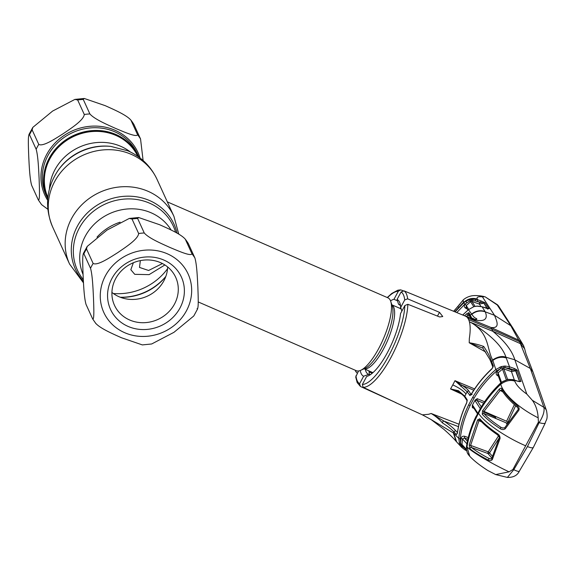<?xml version="1.0" encoding="UTF-8"?>
<svg xmlns="http://www.w3.org/2000/svg" width="576" height="576" viewBox="0 0 576 576"><rect width="100%" height="100%" fill="white"/><g stroke="black" fill="none" stroke-linecap="round" stroke-linejoin="round"><path stroke-width="0.86" d="M140.357 260.604L139.5 267.43L148.594 270.482L162.439 263.556M47.858 197.381A49.428 45.389 -24.5 0 1 60.437 145.325A49.428 45.389 -24.5 0 1 115.783 135.374A49.428 45.389 -24.5 0 1 137.772 156.319M47.815 197.827A49.651 45.59 -24.5 0 1 59.854 145.13A49.651 45.59 -24.5 0 1 115.74 134.87A49.651 45.59 -24.5 0 1 138.139 156.571M198.209 301.939L356.292 370.699A39.722 12.132 -66.5 0 0 360.698 370.325A39.722 12.132 -66.5 0 0 378.67 348.581A39.722 12.132 -66.5 0 0 390.708 301.327A39.722 12.132 -66.5 0 0 387.979 297.85L167.314 201.874M164.873 264.96L149.098 274.637L134.748 274.334L130.824 269.712L133.366 262.735M188.287 243.49A59.58 54.706 155.5 0 0 185.292 239.198L191.916 253.706C191.232 256.702 178.171 250.891 169.97 247.471C161.633 243.698 148.644 238.169 144.252 232.97L137.628 218.47L138.622 217.505L159.574 224.705C167.911 228.47 180.9 234.007 185.292 239.198L188.287 243.49L194.911 257.998C196.906 264.802 197.424 278.546 197.87 287.438C198.158 295.999 198.828 309.996 197.057 308.642M95.659 323.222C100.102 328.442 113.018 333.936 121.378 337.716L142.337 344.909L151.668 343.98L173.952 332.323L193.774 315.986L197.654 308.815M128.102 326.419A38.945 35.762 -24.5 0 1 111.96 278.438A38.945 35.762 -24.5 0 1 163.836 260.05A38.945 35.762 -24.5 0 1 179.978 308.023A38.945 35.762 -24.5 0 1 128.102 326.419M129.658 319.997A33.653 30.902 -24.5 0 1 114.487 305.302A33.653 30.902 -24.5 0 1 122.666 269.597A33.653 30.902 -24.5 0 1 160.538 262.649A33.653 30.902 -24.5 0 1 175.709 277.344A33.653 30.902 -24.5 0 1 167.53 313.049A33.653 30.902 -24.5 0 1 129.658 319.997M167.652 266.962A33.653 30.902 -24.5 0 1 119.03 296.734A33.653 30.902 -24.5 0 1 111.917 292.421M97.006 237.132A50.09 45.994 -24.5 0 1 120.11 222.178M86.04 304.423L92.664 318.931C94.428 320.342 93.766 306.281 93.478 297.749C93.024 288.821 92.52 275.177 90.518 268.279L83.894 253.778C82.138 252.367 82.793 266.422 83.081 274.961C83.534 283.889 84.038 297.533 86.04 304.423M86.508 248.933L87.185 246.434L83.297 253.606L83.894 253.778A59.58 54.706 155.5 0 1 86.508 248.933L93.132 263.441C97.43 265.954 109.85 257.587 117.763 252.619C125.539 247.27 138.046 239.285 138.65 233.525L132.026 219.017L129.29 218.441L138.622 217.505M95.969 323.705L92.664 318.931M87.185 246.434L107.006 230.09L129.29 218.441M138.845 157.082A50.09 45.994 155.5 0 0 138.528 156.362A50.09 45.994 155.5 0 0 115.942 134.496A50.09 45.994 155.5 0 0 59.573 144.835A50.09 45.994 155.5 0 0 47.398 197.986A50.09 45.994 155.5 0 0 47.736 198.698M38.297 199.886L31.673 185.386C29.671 178.488 29.167 164.844 28.714 155.916C28.426 147.377 27.763 133.322 29.527 134.734L36.151 149.242C38.153 156.132 38.657 169.776 39.11 178.704C39.398 187.243 40.061 201.298 38.297 199.886L41.602 204.66L47.83 209.261M115.603 128.426C107.266 124.661 94.277 119.124 89.885 113.933L83.261 99.425L84.254 98.467L105.206 105.66C113.544 109.426 126.533 114.962 130.925 120.161L137.549 134.662C136.865 137.657 123.804 131.846 115.603 128.426M84.283 114.48C83.678 120.24 71.172 128.232 63.396 133.574C55.483 138.55 43.056 146.909 38.758 144.396L32.134 129.895L32.81 127.39L52.632 111.053L74.916 99.403L77.659 99.979L84.283 114.48A59.58 54.706 -24.5 0 1 89.885 113.933M32.81 127.39L28.93 134.561L29.527 134.734A59.58 54.706 155.5 0 1 32.134 129.895M133.92 124.452A59.58 54.706 155.5 0 0 130.925 120.161L133.92 124.452L140.544 138.953L143.107 160.517M431.107 419.558L422.388 414.85L428.587 414.295L431.136 413.489L459.022 424.231M472.104 394.358L469.937 395.453L467.179 391.781L465.97 393.977C463.565 390.888 459.173 387.864 452.794 384.898L450.533 388.951L461.563 394.034M473.746 390.204L461.837 385.207C465.314 387.382 467.654 389.354 468.871 391.111A1.325 1.159 146 0 0 467.179 391.781L454.975 380.686L474.595 388.922M485.77 352.073L469.217 342.763L469.31 338.666C470.426 331.567 470.462 325.966 469.411 321.862L471.139 322.632C489.78 333.54 486.749 349.567 492.653 359.921L495.814 369.511L501.386 366.559L505.051 366.034L509.515 366.782L505.966 357.214C502.171 355.759 497.736 356.666 492.653 359.921M468.634 319.63A53.842 16.445 -66.5 0 0 467.59 317.873L491.069 327.506L491.969 329.292L468.634 319.63A53.842 16.445 113.5 0 1 469.411 321.862L492.782 331.258L520.351 343.62L524.614 348.674L523.44 345.341L519.631 341.705L530.323 368.474L532.944 371.851L546.545 410.753C548.222 420.17 545.803 419.767 545.371 422.827L545.371 422.827A8.827 2.47 23.8 0 1 539.143 422.626L527.45 446.551L513.814 469.663A8.827 1.966 32.8 0 0 519.386 471.089L519.386 471.089C517.37 475.438 513.367 477.547 507.377 477.418L513.814 469.663L512.914 469.49L509.069 471.838L495.706 474.581L487.894 470.556C480.031 465.523 473.983 460.778 469.75 456.307L466.999 446.918C472.061 452.038 490.831 463.255 509.069 471.838M407.657 298.836L404.726 299.916A50.4 15.394 -66.5 0 0 401.098 291.967L404.014 290.858A52.61 16.07 113.5 0 1 406.375 293.846A52.61 16.07 113.5 0 1 407.657 298.836L439.495 312.336L442.757 316.541L439.682 316.973L407.858 304.286A52.61 16.07 113.5 0 1 390.895 357.624A52.61 16.07 113.5 0 1 363.146 387.331L396.288 402.833L360.468 386.482L359.597 383.724L363.629 376.236A41.875 12.787 -66.5 0 1 360.259 370.512M358.553 370.973L355.723 377.014L357.142 382.543L360.468 386.482M404.87 305.532L400.529 313.589A41.875 12.787 -66.5 0 1 387.238 352.93A41.875 12.787 -66.5 0 1 366.703 376.409L362.362 384.473A50.4 15.394 -66.5 0 0 388.642 356.004A50.4 15.394 -66.5 0 0 404.87 305.532L407.858 304.286M363.146 387.331L362.362 384.473M368.777 370.836L369.13 371.959A41.695 12.737 -66.5 0 0 369.382 374.213M372.233 373.205L369.13 371.959M370.598 374.515L368.669 374.364A38.16 11.657 113.5 0 1 365.342 369.338M368.669 374.364L363.629 376.236M404.726 299.916L400.694 307.404A41.875 12.787 -66.5 0 0 399.931 303.113A41.875 12.787 -66.5 0 0 397.066 299.455L401.098 291.967M400.522 305.726A38.16 11.657 -66.5 0 0 398.513 304.15L397.066 299.455M400.694 307.404L401.854 311.126M465.098 316.001L404.014 290.858M400.342 305.482L398.513 304.15M397.505 300.874L393.991 299.282A41.875 12.787 -66.5 0 0 390.542 300.874M387.259 297.54L391.781 293.443L397.85 290.203L400.622 289.858L403.049 290.707M400.622 289.858L398.333 291.218L393.991 299.282M355.572 370.382L355.536 371.203L357.271 373.356M491.429 414.886L491.206 415.282M468.871 391.111L471.175 394.546M455.134 380.822L461.837 385.207A1.325 0.367 121.8 0 0 460.8 386.381M470.981 394.495A1.325 1.159 146.3 0 0 469.483 395.215M470.923 394.61L471.506 394.034C477.043 384.797 483.847 376.416 491.918 368.899L493.358 366.077L491.674 361.476L492.811 360.468C496.994 357.422 501.473 356.573 506.239 357.912M465.682 449.122A1.325 0.403 -62 0 1 464.868 449.827L466.639 450.77L464.825 449.784A1.325 0.403 -62 0 0 464.868 449.827L461.642 447.336L456.091 441.324C453.298 438.005 449.129 433.922 443.578 429.077L431.107 419.566L453.348 432.914L458.748 438.35C460.116 426.722 463.428 415.541 468.691 404.798L472.738 397.282C478.879 386.87 486.576 377.611 495.814 369.511L496.843 370.807C487.685 378.828 480.082 387.972 474.034 398.232L470.03 405.67C464.825 416.304 461.556 427.356 460.217 438.826L460.735 444.046L461.844 446.026L465.718 449.143M483.718 346.478C487.519 352.058 490.176 357.055 491.674 361.476L491.249 362.765L489.816 359.338L482.933 348.178A1.325 0.864 -38.7 0 1 482.933 348.17A1.325 0.864 -38.7 0 1 483.718 346.478C479.21 344.815 474.372 343.57 469.217 342.742L482.933 348.17M480.348 408.65L480.175 408.701C485.662 399.341 492.415 390.852 500.443 383.227L502.704 381.686L500.486 383.393C492.444 391.039 485.69 399.528 480.211 408.874L476.165 416.398C471.398 426.089 468.187 436.104 466.538 446.443L466.999 446.918C468.677 436.522 471.866 426.557 476.568 417.031L478.519 413.237C483.854 422.215 505.577 437.213 525.665 445.802L538.423 422.114L538.164 417.802C537.739 410.868 535.795 405.036 532.332 400.306L526.795 394.063L514.829 359.791L505.966 357.214C502.459 346.435 490.86 334.908 471.154 322.625L471.139 322.632M505.051 366.034L505.152 367.668L501.703 367.963L496.843 370.807M509.177 368.352L505.152 367.668L511.841 370.051L513.936 370.051L509.177 368.352L509.515 366.782L514.282 368.474L513.936 370.051L515.448 370.318A1.325 0.49 125.1 0 1 516.377 369.511L517.334 370.541A1.325 1.152 161.4 0 0 516.038 370.75L511.495 371.621L511.841 370.051M514.282 368.474L516.377 369.511M519.566 381.607L515.448 370.318M514.159 380.066A1.325 0.396 108.6 0 1 514.346 380.016L511.495 371.621L503.849 368.899L503.798 366.113M501.386 366.559L502.531 369.13L498.06 372.866L497.03 371.57L500.652 368.51L500.054 366.97M491.918 368.899L491.868 368.726C483.811 376.222 477.014 384.595 471.463 393.847L471.506 394.034M492.905 367.236A1.325 1.145 -20.2 0 1 493.358 366.077M457.394 391.162L450.749 388.98L458.474 390.701L464.803 396.194L467.1 399.636L466.661 403.034C462.024 412.697 458.95 422.676 457.423 432.958L456.458 434.606L453.809 431.798C451.361 429.134 447.602 426.197 442.526 422.978A1.325 0.95 -56.7 0 1 442.922 421.661A1.325 0.95 -56.7 0 1 444.082 421.164C449.287 424.721 453.118 427.86 455.587 430.589L457.416 432.54M442.526 422.978C439.178 419.155 435.377 415.994 431.122 413.489L444.082 421.164L458.474 426.672M456.091 441.324L453.348 432.914M460.879 444.622L462.305 445.342M538.423 422.114L539.143 422.626C543.132 416.333 544.709 411.242 543.881 407.34L532.332 400.306M525.665 445.802L512.914 469.49M530.338 368.489L543.881 407.34A8.827 7.718 -19.7 0 1 546.545 410.753M497.657 304.898L485.035 296.762L498.377 305.734L496.858 304.387L510.811 325.75L512.611 327.593L521.827 342.626L518.76 340.142L519.631 341.705L491.969 329.292L492.782 331.258C504.698 341.114 512.05 350.626 514.829 359.791L530.323 368.474M510.811 325.75L518.76 340.142L491.069 327.506C500.782 328.673 496.397 320.227 494.51 315.302L510.811 325.75M492.329 459.547C491.213 460.822 489.845 460.987 488.218 460.03C480.11 455.839 473.983 452.059 469.822 448.675L469.202 444.852L477.648 419.854L479.801 418.781C483.754 423.353 489.622 428.314 497.405 433.656C499.219 434.772 500.105 436.363 500.069 438.437L492.329 459.547A1.325 0.403 -161.8 0 1 491.587 458.899L489.355 458.633L490.349 458.993M469.822 448.675A1.325 1.116 -50.3 0 1 471.514 447.509C475.531 450.806 481.478 454.514 489.355 458.633A1.325 0.497 -62.5 0 0 488.218 460.03M481.637 421.884L478.966 420.653L470.606 445.392L471.514 447.509L487.922 453.506A1.325 0.36 110.1 0 1 488.239 451.843L498.55 435.852M491.861 458.071L487.922 453.506A1.325 1.224 139.1 0 0 489.499 452.923L488.239 451.843L470.606 445.392A1.325 0.425 -168 0 1 469.202 444.852M499.306 437.789L489.499 452.923L492.451 456.314M480.247 420.214L478.966 420.653L477.648 419.854M497.369 434.642A1.325 0.439 -55.6 0 1 497.246 434.614C489.622 429.379 483.833 424.49 479.873 419.954L479.873 419.954A1.325 1.066 -40.8 0 1 479.801 418.781M500.069 438.437A1.325 0.382 -158.2 0 1 499.327 437.746A1.325 0.382 -158.2 0 1 499.327 437.738C499.622 437.335 498.931 436.291 497.246 434.614L497.246 434.614A1.325 0.439 -55.6 0 1 497.405 433.656M482.544 410.76L499.097 389.318C500.407 388.13 501.394 387.95 502.07 388.793C505.166 394.078 510.278 399.758 517.399 405.835C518.933 406.973 519.437 408.413 518.918 410.162L505.282 428.753C503.59 429.876 501.869 429.826 500.126 428.602C492.228 423.475 486.274 418.68 482.256 414.216L482.544 410.76L506.606 421.258L514.368 404.64M526.795 394.063C520.337 389.477 516.341 385.178 514.829 381.168C510.53 379.598 505.836 380.614 500.76 384.221C492.79 391.788 486.079 400.219 480.614 409.507L478.519 413.237M500.443 383.227L500.76 384.221C503.222 394.178 520.092 408.917 538.164 417.802M499.097 389.318L500.177 390.478L483.79 411.682L483.876 413.482C487.764 417.838 493.553 422.503 501.228 427.478L502.121 427.896M502.214 390.492L500.177 390.478L502.87 391.874M517.176 406.966A1.325 0.425 -49.9 0 1 517.018 406.937C509.998 401.004 504.914 395.402 501.768 390.125L501.768 390.125A1.325 1.044 -30.4 0 1 502.07 388.793M515.65 405.763L507.967 422.186L508.255 422.741M506.606 421.258L507.967 422.186A1.325 1.202 152.4 0 1 506.218 422.863L483.876 413.482A1.325 1.066 -41.5 0 0 482.256 414.216M507.046 424.447L506.218 422.863M505.282 428.753L504.598 427.946L518.27 409.342C518.746 409.478 518.335 408.672 517.018 406.937L517.018 406.937A1.325 0.425 -49.9 0 1 517.399 405.835M518.27 409.342L518.918 410.162M500.126 428.602A1.325 0.446 -57.2 0 1 501.228 427.478L502.754 428.098M480.917 300.881L484.913 302.674L489.074 308.736L482.09 306.792L485.237 311.832L494.51 315.302L482.386 296.82C477.994 296.424 476.309 297.209 477.346 299.174L477.706 299.758L480.917 300.881L480.622 302.551L475.553 300.953L472.018 300.384L469.951 300.787L464.782 304.236L456.775 312.559M471.83 314.316C475.906 311.083 480.377 310.255 485.237 311.832C487.469 317.03 487.49 324.122 469.289 318.55L469.267 318.535C476.251 319.73 478.404 319.622 475.747 318.197C474.667 317.902 473.364 316.613 471.83 314.316L468.446 309.665L462.758 315.029M473.774 318.722L465.322 316.087L469.267 318.535M471.01 318.168L468.698 314.287A1.325 1.267 -32.2 0 1 468.943 312.66L471.931 318.42M469.159 314.719L467.82 315.13L466.718 313.762L468.943 312.66M464.58 315.785L466.718 313.762M469.922 316.231L467.82 315.13L466.351 316.505M485.035 296.762L482.386 296.82M455.098 311.868L463.68 302.875L463.075 300.211L453.766 311.314M463.464 302.587C467.906 298.634 472.529 297.504 477.346 299.174M464.782 304.236L463.68 302.875L465.898 301.169L469.865 299.556L475.632 299.225L477.706 299.758L477.418 301.435M475.632 299.225L475.553 300.953L483.674 303.084A1.325 1.087 127.1 0 1 484.913 302.674M485.165 302.918A1.325 1.26 146.3 0 0 483.847 303.17L487.577 309.125M487.786 308.966L483.847 303.17L479.347 304.056L471.938 301.471L475.07 306.331M489.074 308.736A1.325 1.26 145.9 0 0 488.045 308.794M480.931 306.418L479.347 304.056L479.642 302.386M471.463 299.232A1.325 0.432 78.3 0 1 472.018 300.384L471.938 301.471L470.585 301.716L466.25 305.554L468.691 309.377M473.774 306.619L469.951 300.787L469.865 299.556M467.179 308.959L465.574 308.131C464.062 307.022 463.918 305.712 465.149 304.193L466.25 305.554L466.43 307.462M465.977 307.051L467.885 310.082M465.574 308.131A1.325 0.403 117.4 0 1 466.214 307.433M463.356 302.458L454.831 311.753M461.448 304.603L463.493 302.623C467.618 298.879 472.284 297.806 477.49 299.405M458.222 306.943L457.718 306.698M465.898 301.169L466.783 302.695L465.149 304.193M486.814 308.419A1.325 0.403 -71 0 0 486.756 308.369L482.033 306.749A1.325 0.403 -71 0 1 482.09 306.792L477.648 306.079L473.976 306.612L468.446 309.665L473.868 306.648M456.458 434.606A1.325 1.217 -43 0 1 457.236 433.49M467.1 399.636A1.325 1.159 146.5 0 0 467.093 400.723L466.877 402.206M458.474 390.701L458.366 391.658M464.825 449.784L461.412 447.077L459.598 444.168L458.748 438.35A1.325 0.454 6.6 0 0 460.217 438.826M461.635 447.329L461.412 447.077A1.325 0.49 -40.8 0 0 462.607 446.681L464.335 447.595M460.699 446.155A1.325 0.59 -34.5 0 0 461.844 446.026A1.325 0.403 118 0 1 462.442 445.493M459.598 444.168A1.325 0.41 -23.8 0 0 460.735 444.046A1.325 0.461 -176.5 0 1 461.974 444.456L466.416 449.388M459.144 442.944A1.325 0.504 -16.6 0 0 460.57 442.958L461.002 438.487A1.325 0.446 -173.1 0 1 462.47 438.97L461.974 444.456L462.586 445.543M461.002 438.487C461.534 436.63 462.766 435.895 464.71 436.284L464.4 437.954L462.47 438.97L466.92 443.808M467.878 439.214L464.4 437.954L467.424 441.252M494.856 417.017A1.325 0.389 114.8 0 1 494.971 417.017L494.971 417.017A1.325 0.389 114.8 0 1 495.043 417.103L495.814 418.493M495.691 418.277A1.325 1.195 150.9 0 0 495.043 417.103L483.682 411.854M474.026 408.427L472.378 407.664L472.277 405.36L472.874 405.562A1.325 1.159 146.9 0 0 472.903 406.699L477.41 413.69M472.277 405.36L475.15 400.025L477.223 398.678L477.014 400.356A1.325 1.159 146.7 0 0 475.315 401.018L475.15 400.025M472.874 405.562L477.727 413.093M480.233 408.6L475.315 401.018M483.653 403.15L477.014 400.356L481.262 406.894M497.945 374.933A1.325 0.403 -62.3 0 0 497.398 375.566C495.864 374.429 495.742 373.097 497.03 371.57M502.639 381.528L508.19 379.339L502.704 381.686M508.19 379.339L512.395 379.656L508.154 379.505M517.334 370.541L520.949 381.521L517.651 381.24L512.395 379.656M501.502 382.327L498.06 372.866L497.714 374.314L500.846 382.86M506.426 380.124L502.531 369.13L503.849 368.899L507.758 379.836M519.523 381.506L516.038 370.75M520.949 381.19A1.325 1.159 161.2 0 0 519.624 381.42M520.949 381.521A1.325 1.231 -156.2 0 0 519.61 381.607M514.829 381.168L514.454 380.167A1.325 0.396 108.6 0 0 514.346 380.016L512.28 379.505M466.409 448.819A1.325 0.504 -3.9 0 0 466.373 448.949L466.495 446.292A1.325 0.454 8.9 0 0 466.538 446.443L466.423 449.071L467.287 452.772L469.8 456.365M467.201 452.563A1.325 0.799 -22.1 0 0 467.237 452.678L466.373 448.949A1.325 0.504 -3.9 0 0 466.423 449.071M469.21 455.702L467.993 454.097M467.978 454.082L467.237 452.678A1.325 0.799 -22.1 0 0 467.287 452.772M83.059 274.435A49.428 45.389 -24.5 0 1 95.962 222.602A49.428 45.389 -24.5 0 1 151.142 212.803A49.428 45.389 -24.5 0 1 171.13 230.04M83.297 279.59A52.754 48.442 -24.5 0 1 85.99 218.412A52.754 48.442 -24.5 0 1 149.566 203.17A52.754 48.442 -24.5 0 1 175.63 232.358M165.751 276.624A52.754 48.442 -24.5 0 1 120.463 297.31M83.383 281.196A54.18 49.752 -24.5 0 1 83.304 217.361A54.18 49.752 -24.5 0 1 149.58 200.549A54.18 49.752 -24.5 0 1 177.012 233.114M165.816 276.444A54.18 49.752 -24.5 0 1 120.283 297.245M83.477 282.859L69.552 264.017A57.37 52.682 -24.5 0 1 83.498 203.148A57.37 52.682 -24.5 0 1 148.061 191.304A57.37 52.682 -24.5 0 1 173.93 216.353L157.032 179.359C150.862 166.284 141.185 156.787 127.994 150.869L110.866 146.405A54.18 49.752 -24.5 0 0 57.982 170.554L58.493 169.834A52.754 48.442 -24.5 0 1 109.987 146.318L110.866 146.405M167.537 268.769A57.37 52.682 -24.5 0 1 113.357 293.515M69.552 264.017L52.661 227.03A57.37 52.682 -24.5 0 1 66.6 166.154A57.37 52.682 -24.5 0 1 131.17 154.31A57.37 52.682 -24.5 0 1 157.032 179.359M49.442 188.856A49.428 45.389 -24.5 0 1 120.794 146.347A49.428 45.389 -24.5 0 1 130.291 151.927M360.698 370.325L365.134 368.309A35.899 10.966 -66.5 0 0 381.377 348.653A35.899 10.966 -66.5 0 0 392.256 305.95L390.708 301.327M364.104 368.777A34.862 10.649 -66.5 0 0 383.386 349.229A34.862 10.649 -66.5 0 0 391.896 304.877M364.075 368.791L372.218 372.334A34.862 10.649 -66.5 0 0 373.025 372.564M400.918 308.11A35.899 10.966 -66.5 0 0 399.816 308.297M401.299 309.334A34.862 10.649 -66.5 0 0 400.032 308.39L391.889 304.848M372.002 372.24A35.899 10.966 -66.5 0 0 372.499 373.025M124.711 332.712A46.339 42.552 155.5 0 0 186.43 310.831A46.339 42.552 155.5 0 0 167.227 253.75A46.339 42.552 155.5 0 0 105.502 275.63A46.339 42.552 155.5 0 0 124.711 332.712M191.916 253.706A59.58 54.706 -24.5 0 1 194.911 257.998M90.518 268.279A59.58 54.706 -24.5 0 1 93.132 263.441M138.65 233.525A59.58 54.706 -24.5 0 1 144.252 232.97M137.628 218.47A59.58 54.706 155.5 0 0 132.026 219.017M138.528 156.362L137.282 153.634A50.09 45.994 155.5 0 0 114.696 131.767A50.09 45.994 155.5 0 0 58.327 142.114A50.09 45.994 155.5 0 0 46.152 195.257L47.398 197.986M47.628 200.232A51.206 47.023 -24.5 0 1 55.08 142.985A51.206 47.023 -24.5 0 1 114.941 130.226A51.206 47.023 -24.5 0 1 140.076 158.004M36.151 149.242A59.58 54.706 -24.5 0 1 38.758 144.396M83.261 99.425A59.58 54.706 155.5 0 0 77.659 99.979M137.549 134.662A59.58 54.706 -24.5 0 1 140.544 138.953M452.794 384.898L454.975 380.686M355.968 375.775A50.4 15.394 -66.5 0 0 357.221 380.794A50.4 15.394 -66.5 0 0 359.597 383.724M439.495 312.336L437.472 316.094M398.333 291.218A50.4 15.394 -66.5 0 0 387.497 297.641M471.463 394.69L469.937 395.453M456.674 441.943L453.658 433.188L453.809 431.798L455.587 430.589M519.386 471.089L533.369 447.379A8.827 2.225 -151.7 0 1 527.45 446.551M470.678 317.117L470.47 315.043L471.629 314.086C475.697 310.795 480.168 309.924 485.028 311.479M468.511 309.6L462.708 315.014M476.345 306.101L482.033 306.749A1.325 0.403 -71 0 0 481.954 306.742M467.294 400.37L467.114 400.86M465.97 393.977L464.803 396.194A1.325 1.159 146.2 0 0 464.839 397.339L467.086 400.702M464.71 436.284L468.266 437.573M477.223 398.678L484.582 401.767M498.362 376.078L497.398 375.566M476.287 416.146L480.211 408.874M466.495 446.292C468.151 435.917 471.362 425.894 476.129 416.225L476.568 417.031M468.691 404.798L470.03 405.67M472.738 397.282L474.034 398.232M178.754 234.115L173.93 216.353M52.661 227.03C44.424 207.266 46.195 188.438 57.982 170.554M371.887 372.19L372.247 373.241M399.701 308.246L400.802 307.742M74.916 99.403L84.254 98.467M395.287 402.466L422.374 414.835M492.005 415.649L492.242 415.224M491.868 368.726L492.941 367.358L491.249 362.765M533.369 447.379L545.371 422.827M498.377 305.741L512.611 327.593M495.706 474.581L507.377 477.418M499.327 437.746L491.587 458.899M504.598 427.946L502.106 427.889M524.592 348.574L525.982 353.794L532.944 371.851M523.598 345.694L521.719 342.482M468.698 314.287L469.13 314.69M453.758 311.314L462.845 300.391C462.946 300.11 465.934 297.014 471.636 295.862C474.984 295.301 479.066 295.51 483.883 296.474M466.618 402.854C461.988 412.502 458.906 422.489 457.38 432.806L457.301 433.606M457.33 391.133L458.266 391.644C462.204 394.394 464.4 396.295 464.839 397.339M495.569 417.578A1.325 1.325 0 0 0 494.971 417.017L483.703 411.818M519.487 381.722L514.346 380.016M462.254 445.284L466.495 450.014M453.636 311.263L459.95 304.078"/></g></svg>
